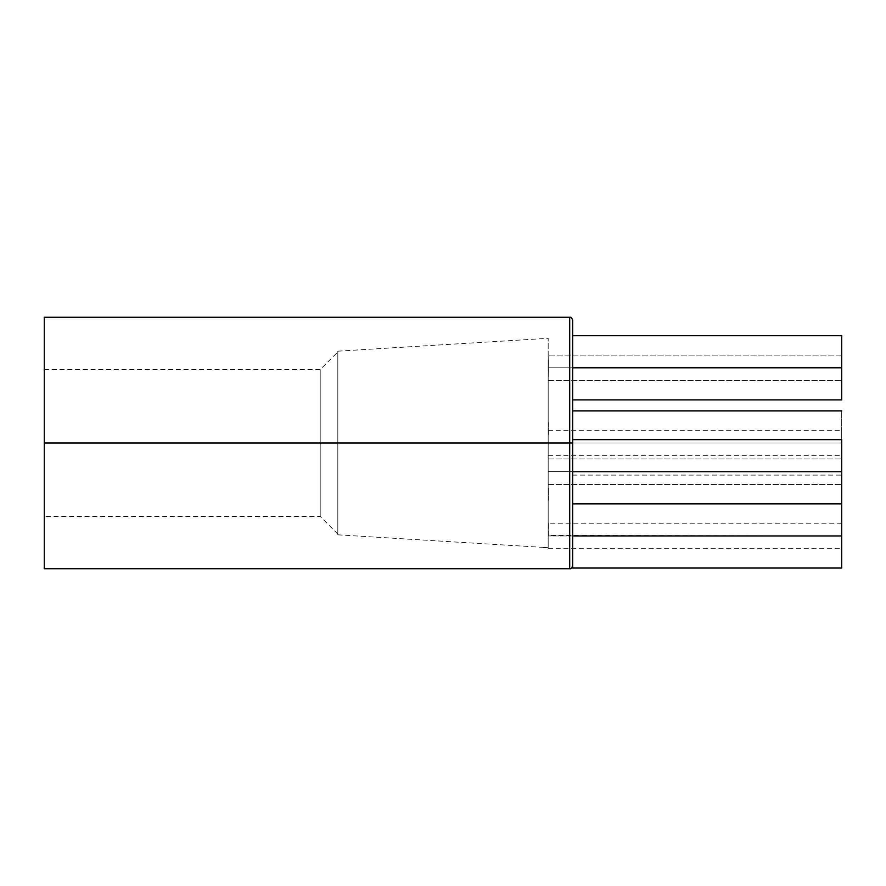 <?xml version="1.0" encoding="UTF-8"?>
<svg xmlns="http://www.w3.org/2000/svg" width="886" height="886" viewBox="0 0 886 886"><rect width="100%" height="100%" fill="white"/><g stroke="black" fill="none" stroke-linecap="round" stroke-linejoin="round"><path stroke-width="0.66" stroke-dasharray="4.43 3.32" d="M569.698 317.277L569.698 443L569.698 317.277L569.698 443L44.3 443L44.3 568.723L44.3 443L320.211 443L320.211 516.383L320.211 369.617L320.211 443L337.821 443L320.211 443L320.211 369.617L320.211 443L44.3 443L320.211 443L44.3 443L44.3 369.617L44.3 443L569.698 443L569.698 568.723M337.821 443L337.821 352.008L337.821 443L548.179 443L548.179 430.286L548.179 443L841.7 443L572.644 443L841.7 443L841.7 475.095L841.7 443L548.179 443L548.179 471.717L548.179 459.003L548.179 471.717L841.7 471.717L548.179 471.717L548.179 459.026L548.179 471.717L841.7 471.717L841.7 459.003L841.7 471.717L548.179 471.717L548.179 547.559L548.179 535.454L841.7 535.952L548.179 535.952L548.179 361.455L548.179 367.801L841.7 367.801L548.379 367.801L548.179 355.087L548.379 367.801L841.7 367.801L841.7 355.087L841.7 367.801L548.179 367.801L548.179 361.455L548.179 380.526L548.179 338.308L548.179 455.714L548.179 430.286L548.179 443L841.7 443L841.7 430.286L841.7 443L548.179 443L548.179 455.714L548.179 443L337.821 443L337.821 351.177L337.821 443L548.179 443L548.179 361.455L548.179 547.559L548.179 443L337.821 443L337.821 534.823L337.821 351.177L337.821 534.823L337.821 352.008L337.821 443L320.211 443L337.821 443L337.821 533.992L337.821 443M841.7 535.952L841.7 568.037L841.7 535.952L572.644 535.952L841.7 535.952L841.7 503.857L841.7 548.667L841.7 523.227L841.7 535.952L548.179 535.952L841.7 535.952L841.7 548.667L841.7 535.952M572.644 320.211L572.644 475.095L572.644 352.229L572.644 367.801L841.7 367.801L841.7 335.716L841.7 367.801L841.7 355.087L841.7 367.801L572.644 367.801L841.7 367.801L841.7 399.896L841.7 367.801L841.7 399.896L841.7 367.801L572.644 367.801L572.644 399.896L572.644 367.801L841.7 367.801L841.7 335.716L841.7 380.526L841.7 355.087L841.7 367.801L572.644 367.801L572.644 399.896L572.644 321.241M572.644 451.351L572.644 465.704L572.644 443L841.7 443L841.7 410.905L841.7 471.717L841.7 459.003L841.7 471.717L572.644 471.717L841.7 471.717L841.7 503.813L841.7 471.717L841.7 503.813L841.7 471.717L572.644 471.717L572.644 503.813L572.644 471.717L841.7 471.717L841.7 439.633L841.7 455.714L841.7 443L572.644 443L572.644 410.905L572.644 501.62M572.644 565.035L572.644 562.832M548.179 355.352L548.379 372.862L548.179 355.352M548.379 500.346L548.379 487.621L548.379 500.346M548.179 500.346L548.179 487.621L548.179 500.346M548.379 535.454L548.379 522.253L548.379 535.454M548.179 534.967L548.179 522.253L548.179 534.967M543.284 547.349L548.179 547.692L543.284 547.349M572.644 352.229L572.644 374.069M572.644 465.693L572.644 475.095L572.644 465.693M44.3 443L44.3 317.277L44.3 443M569.698 443L569.698 568.723L569.698 443L572.644 443L572.644 410.905L572.644 443M548.379 422.533L548.379 435.259L548.379 422.533M548.379 360.137L548.379 372.862L548.379 360.137M572.644 535.952L572.644 503.857L572.644 535.952M841.7 443L841.7 475.095L841.7 443M841.7 471.717L841.7 484.443L841.7 459.003L841.7 471.717L572.644 471.717L841.7 471.717L841.7 439.633L841.7 503.813L841.7 459.003L841.7 471.717L548.179 471.717L548.179 480.245L548.179 471.717L841.7 471.717L841.7 484.443L841.7 471.717L548.179 471.717L548.179 484.443L548.179 470.377L548.179 471.717L841.7 471.717L841.7 484.443L841.7 471.717M572.644 493.602L572.644 467.83M841.7 367.801L841.7 399.896L841.7 355.087L841.7 367.801L548.379 367.801L548.179 380.526L548.179 367.801L841.7 367.801L841.7 380.526L841.7 367.801L548.179 367.801L548.179 380.526L548.379 367.801L841.7 367.801L841.7 380.526L841.7 367.801M548.179 480.245L548.179 471.717L548.179 480.245M548.179 547.559L548.179 535.952L548.179 547.559M320.211 443L320.211 516.383L320.211 443M44.3 369.617L320.211 369.617L337.821 352.008M841.7 523.227L548.379 523.227M548.179 459.003L841.7 459.003L548.179 459.003M841.7 355.087L548.179 355.087L841.7 355.087M572.644 503.813L841.7 503.813M572.644 399.896L841.7 399.896M572.644 475.095L841.7 475.095M548.179 430.286L841.7 430.286M548.179 455.714L841.7 455.714M543.284 547.692L548.179 547.692M337.821 351.177L548.179 338.308M337.821 534.823L543.284 547.393M572.644 335.716L841.7 335.716M572.644 439.633L841.7 439.633M548.179 484.443L841.7 484.443L548.179 484.443M548.179 380.526L841.7 380.526L548.179 380.526M548.179 548.667L841.7 548.667M337.821 533.992L320.211 516.383L44.3 516.383"/><path stroke-width="1.33" d="M572.644 374.069L572.644 367.801L841.7 367.801L841.7 399.896L841.7 367.801L572.644 367.801L572.644 352.229L572.644 443L572.644 320.211C571.835 317.841 570.861 316.867 569.698 317.277L569.698 443L44.3 443L44.3 568.723L44.3 443L569.698 443L569.698 317.277L569.698 443L572.644 443L572.644 467.83L572.644 451.351M44.3 568.723L569.698 568.723L569.698 443L572.644 443L572.644 471.717L841.7 471.717L841.7 503.813L841.7 471.717L572.644 471.717L572.644 568.037L841.7 568.037L841.7 535.952L572.644 535.952L841.7 535.952L841.7 503.857L841.7 568.037M572.644 321.241L572.644 352.229M572.644 501.62L572.644 562.832M44.3 317.277L44.3 443L44.3 317.277L569.698 317.277M569.698 443L569.698 568.723L569.698 443M572.644 565.035L572.644 568.037M841.7 439.633L841.7 471.717L841.7 439.633L572.644 439.633M572.644 467.83L572.644 493.602M841.7 367.801L841.7 335.716L841.7 367.801M572.644 399.896L841.7 399.896M572.644 503.813L841.7 503.813M569.698 568.723C570.861 569.133 571.835 568.159 572.644 565.789M572.644 503.857L841.7 503.857M572.644 410.905L841.7 410.905M572.644 335.716L841.7 335.716"/></g></svg>
